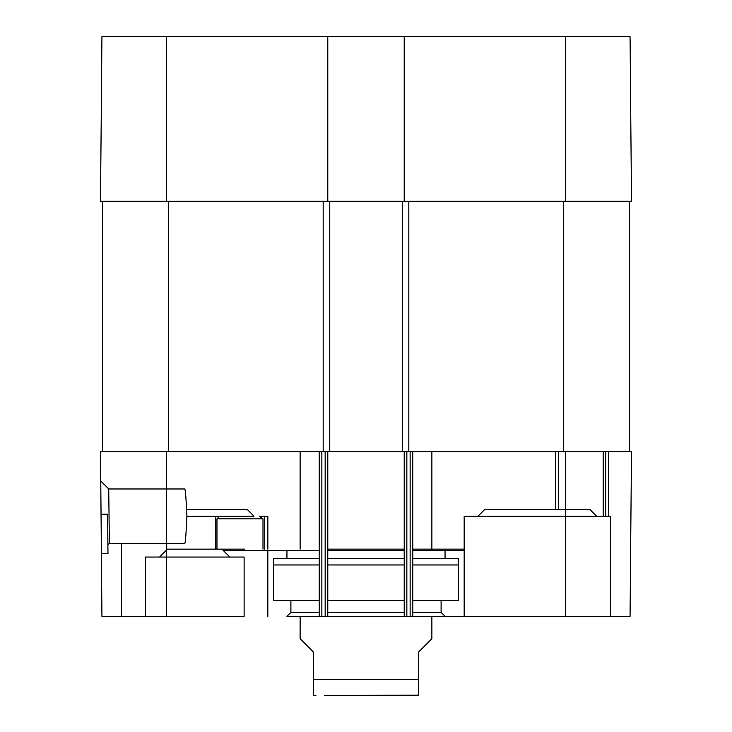 <?xml version="1.0" encoding="UTF-8"?>
<svg xmlns="http://www.w3.org/2000/svg" width="732" height="732" viewBox="0 0 732 732"><rect width="100%" height="100%" fill="white"/><g stroke="black" fill="none" stroke-linecap="round" stroke-linejoin="round"><path stroke-width="1.1" d="M404.21 201.3L100.504 201.3L101.94 36.6L404.21 36.6L404.21 201.3L631.496 201.3L630.06 36.6L404.21 36.6M327.79 201.3L327.79 36.6M159.576 557.052L167.482 549.146L244.836 549.146M327.79 549.146L404.21 549.146L327.79 549.146M412.775 549.146L464.161 549.146L412.775 549.146M464.161 550.464L412.775 550.464M404.21 550.464L327.79 550.464M319.225 550.464L223.26 550.464M109.352 543.382L108.739 488.976L184.83 488.976C185.516 490.586 186.203 499.672 186.889 516.206C186.203 532.74 185.516 541.826 184.83 543.437L109.352 543.437L107.906 544.864M186.88 517.734L186.88 514.678M216.965 549.146L216.965 518.842L219.627 516.206L215.766 516.206L215.766 549.146M264.737 549.146L264.737 516.206L259.247 516.206L262.989 518.842L262.989 549.146M262.989 518.842L216.965 518.842M215.766 516.206L186.889 516.206M267.839 549.146L267.839 516.206L264.737 516.206M610.415 616.344L610.415 516.206L464.161 516.206L464.161 616.344L630.06 616.344L631.496 451.644L565.616 451.644L565.616 616.344L630.06 616.344L631.496 451.644L629.52 451.644L629.52 201.3M327.79 564.958L404.21 564.958M412.775 564.958L458.232 564.958M273.768 564.958L319.225 564.958M412.775 558.37L458.232 558.37L458.232 600.533L412.775 600.533M404.21 600.533L327.79 600.533M319.225 600.533L273.768 600.533L273.768 558.37L319.225 558.37M404.21 558.37L327.79 558.37M101.391 553.758L107.979 553.703L107.641 514.175L101.053 514.23L101.94 616.344L166.384 616.344L166.384 451.644L100.504 451.644L101.94 616.344L244.122 616.344L244.122 557.052L145.302 557.052L145.302 616.344M100.76 481.043L101.053 514.23L100.76 481.043L108.748 488.967M100.504 451.644L102.48 451.644L102.48 201.3M267.839 550.464L267.839 616.344M290.897 600.533L290.897 612.391L319.225 612.391M327.79 612.391L404.21 612.391M412.775 612.391L441.103 612.391L445.056 616.344L286.944 616.344L290.897 612.391M464.161 616.344L445.056 616.344M286.944 550.464L286.944 558.37M555.734 451.644L555.734 509.618L555.734 451.644M605.803 451.644L605.803 516.206M319.225 451.644L319.225 616.344M327.79 451.644L327.79 616.344M404.21 451.644L404.21 616.344M412.775 451.644L412.775 616.344M186.77 509.618L247.416 509.618L254.004 516.206L219.627 516.206M596.58 516.206L589.992 509.618L484.584 509.618L477.996 516.206M102.48 451.644L329.766 451.644L329.766 201.3M329.766 451.644L402.234 451.644L402.234 201.3M402.234 451.644L629.52 451.644M324.386 695.4L418.704 695.18L418.704 651.919L431.88 638.743L431.88 616.344M300.12 616.344L300.12 638.743L313.296 651.919L313.296 695.18L315.931 695.4M565.616 201.3L565.616 36.6M166.384 201.3L166.384 36.6M558.37 451.644L558.37 509.618M603.168 451.644L603.168 516.206M608.438 451.644L608.438 516.206M321.86 451.644L321.86 616.344M325.154 451.644L325.154 616.344M406.846 451.644L406.846 616.344M410.14 451.644L410.14 616.344M166.384 451.644L166.384 488.976M168.36 451.644L168.36 201.3M323.178 451.644L323.178 201.3M408.822 451.644L408.822 201.3M563.64 451.644L563.64 201.3M313.296 679.589L418.704 679.589M221.942 549.146L229.848 557.052M121.585 543.437L121.585 616.344M441.103 600.533L441.103 612.391M445.056 550.464L445.056 558.37M431.88 549.146L431.88 451.644M300.12 549.146L300.12 451.644"/></g></svg>
